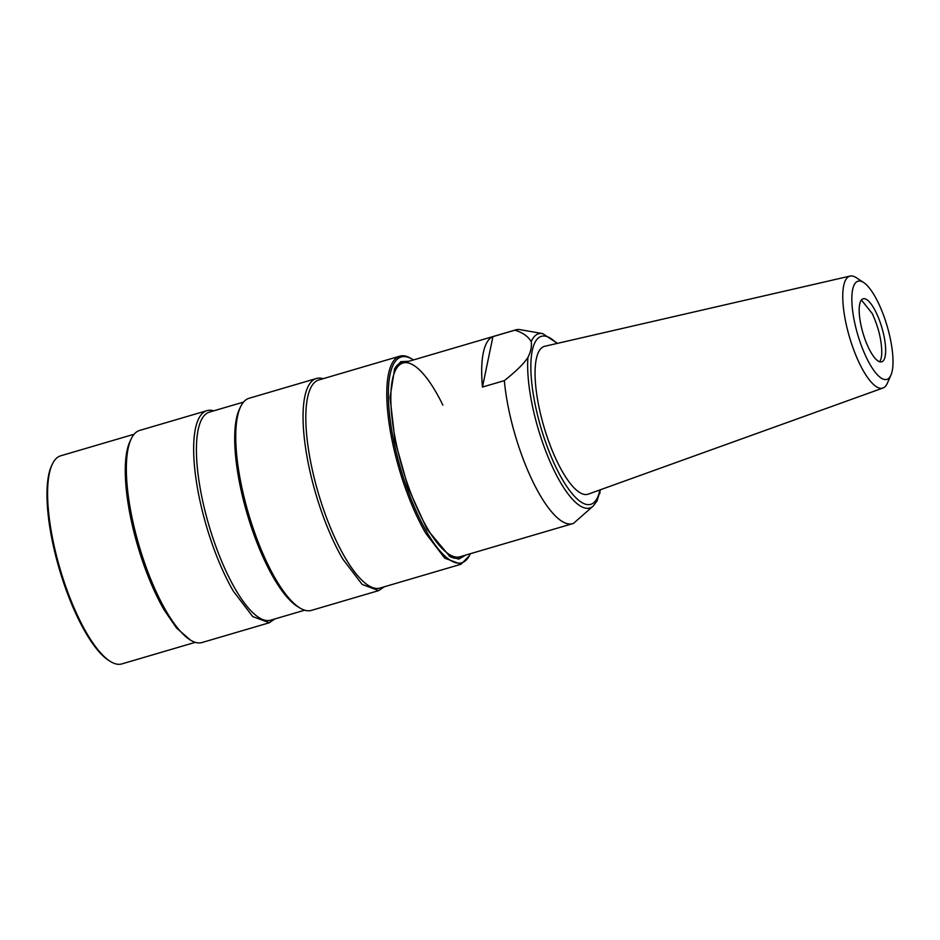 <?xml version="1.0" encoding="UTF-8"?>
<svg xmlns="http://www.w3.org/2000/svg" width="940" height="940" viewBox="0 0 940 940"><rect width="100%" height="100%" fill="white"/><g stroke="black" fill="none" stroke-linecap="round" stroke-linejoin="round"><path stroke-width="1.41" d="M110.521 661.548L109.216 660.75A107.254 32.078 -106.4 0 1 85.563 632.502A107.254 32.078 -106.4 0 1 51.782 465.312L52.452 463.925A108.453 32.43 73.6 0 0 86.598 632.984A108.453 32.43 73.6 0 0 110.521 661.548A108.453 32.43 73.6 0 0 121.812 663.922L195.262 642.337M134.114 434.233L60.654 455.818A108.453 32.43 73.6 0 0 52.452 463.925M190.491 640.116L176.544 628.038L164.288 610.166A108.453 32.43 -106.4 0 1 130.131 441.107L131.294 438.686A110.544 33.053 73.6 0 0 166.11 611.012A110.544 33.053 73.6 0 0 190.491 640.116A110.544 33.053 73.6 0 0 201.994 642.537L269.287 622.762L252.743 616.581L233.39 591.236A110.544 33.053 -106.4 0 1 196.131 479.811A110.544 33.053 -106.4 0 1 206.953 410.651A110.544 33.053 -106.4 0 1 213.686 410.851M206.953 410.651L139.661 430.426A110.544 33.053 73.6 0 0 131.294 438.686M274.833 618.955L269.287 622.762M304.678 610.189L270.603 620.2A108.453 32.43 -106.4 0 1 235.4 589.263A108.453 32.43 -106.4 0 1 196.66 441.553A108.453 32.43 -106.4 0 1 209.456 412.096L243.519 402.085M316.357 378.503L249.077 398.278A110.544 33.053 73.6 0 0 240.699 406.538L239.536 408.947A108.453 32.43 73.6 0 0 234.941 430.297A108.453 32.43 73.6 0 0 273.693 578.006A108.453 32.43 73.6 0 0 297.604 606.57L299.895 607.968A110.544 33.053 73.6 0 0 311.399 610.389L378.691 590.614L362.147 584.422L342.806 559.089A110.544 33.053 -106.4 0 1 305.535 447.663A110.544 33.053 -106.4 0 1 316.357 378.503A110.544 33.053 -106.4 0 1 323.09 378.703M240.699 406.538A110.544 33.053 73.6 0 0 275.514 578.864A110.544 33.053 73.6 0 0 299.895 607.968M384.237 586.807L378.691 590.614M460.976 564.259L380.019 588.052A108.453 32.43 -106.4 0 1 344.804 557.115A108.453 32.43 -106.4 0 1 306.064 409.405A108.453 32.43 -106.4 0 1 318.86 379.948L399.829 356.154A108.453 32.43 73.6 0 0 387.022 385.612A108.453 32.43 73.6 0 0 425.773 533.321L444.749 558.184L460.976 564.247L469.342 555.834M470.341 553.719A107.254 32.078 -106.4 0 1 469.859 554.764A107.254 32.078 -106.4 0 1 426.913 532.193A107.254 32.078 -106.4 0 1 389.019 409.159A107.254 32.078 -106.4 0 1 412.425 359.327L411.121 358.528A108.453 32.43 73.6 0 0 399.829 356.154M412.425 359.327A107.254 32.078 -106.4 0 1 413.4 359.95M465.899 555.023L458.779 559.112L449.825 556.515L427.089 529.373L408.383 488.318L395 440.696L390.041 397.503L394.636 368.703L400.757 361.665L408.959 361.254M405.798 362.182A101.873 30.468 73.6 0 0 401.686 362.464A101.873 30.468 73.6 0 0 394.306 369.408M449.167 556.104A101.873 30.468 73.6 0 0 459.12 557.949A101.873 30.468 73.6 0 0 462.738 555.951M401.427 363.474A101.873 30.468 73.6 0 0 399.571 363.38M456.852 558.313A101.873 30.468 73.6 0 0 458.368 557.244M527.928 357.423A90.804 27.154 -106.4 0 0 553.942 470.118A90.804 27.154 -106.4 0 0 593.305 505.955L573.553 523.333A100.98 30.198 -106.4 0 1 572.66 523.651A100.98 30.198 -106.4 0 1 532.804 481.503A100.98 30.198 -106.4 0 1 504.334 380.63C516.225 371.183 524.085 363.451 527.928 357.423C530.841 351.666 531.934 346.413 531.206 341.655C528.139 336.332 522.675 332.513 514.826 330.198A100.98 30.198 -106.4 0 1 515.719 329.881L403.025 363.005A100.98 30.198 73.6 0 0 420.11 514.615A100.98 30.198 73.6 0 0 459.966 556.762A100.98 30.198 -106.4 0 1 420.11 514.615A100.98 30.198 -106.4 0 1 403.025 363.005A100.98 30.198 -106.4 0 1 442.881 405.152M514.826 330.198L492.936 336.626L482.455 387.057L504.334 380.63M482.455 387.057A100.98 30.198 -106.4 0 1 492.936 336.626M515.719 329.881A100.98 30.198 -106.4 0 1 520.255 329.681L542.65 333.594A90.804 27.154 73.6 0 0 531.206 341.655M599.979 492.349L599.638 493.782M850.077 276.078L544.742 346.284A77.08 23.054 73.6 0 0 535.236 367.317A77.08 23.054 73.6 0 0 557.479 462.304A77.08 23.054 73.6 0 0 588.193 494.158L882.966 388.02A58.35 17.449 -106.4 0 1 859.712 363.909A58.35 17.449 -106.4 0 1 843.427 307.686A58.35 17.449 -106.4 0 1 850.077 276.078A58.35 17.449 -106.4 0 1 856.258 277.7L863.672 282.552A51.183 15.31 -106.4 0 1 878.125 302.445A51.183 15.31 -106.4 0 1 890.897 375.213A51.183 15.31 -106.4 0 1 866.704 358.187A51.183 15.31 -106.4 0 1 851.887 302.069A51.183 15.31 -106.4 0 1 863.672 282.552M890.897 375.213L887.301 383.309A58.35 17.449 -106.4 0 1 882.966 388.02M876.08 312.421A32.865 9.823 73.6 0 0 863.143 298.791A32.865 9.823 73.6 0 0 868.748 348.211A32.865 9.823 73.6 0 0 881.685 361.841A32.865 9.823 73.6 0 0 876.08 312.421M879.57 361.747A32.865 9.823 73.6 0 0 881.732 354.051C881.967 341.502 878.806 328.001 872.25 313.549L861.428 300.013M556.856 343.5A87.549 26.179 73.6 0 0 530.853 366.095A87.549 26.179 73.6 0 0 556.198 467.791A87.549 26.179 73.6 0 0 599.896 489.952M469.859 554.764L469.189 556.151M403.025 363.005L398.066 364.462M572.66 523.651L455.007 558.231M557.467 343.359L542.65 333.594M593.305 505.955L597.006 500.961L600.484 489.74"/></g></svg>
